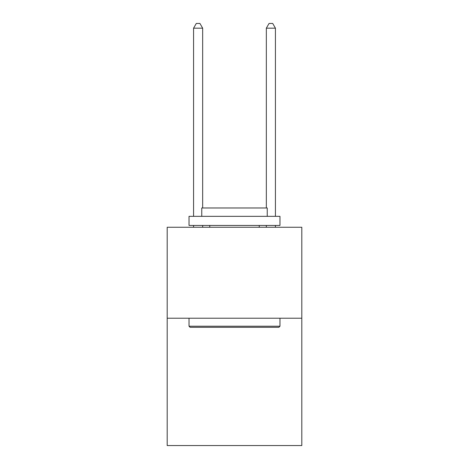 <?xml version="1.0" encoding="UTF-8"?>
<svg xmlns="http://www.w3.org/2000/svg" width="469" height="469" viewBox="0 0 469 469"><rect width="100%" height="100%" fill="white"/><g stroke="black" fill="none" stroke-linecap="round" stroke-linejoin="round"><path stroke-width="0.7" d="M301.807 318.216L301.807 445.55L167.193 445.55L167.193 227.26L301.807 227.26L301.807 318.216L167.193 318.216M190.115 327.309L189.025 326.219L279.975 326.219L278.885 327.309L190.115 327.309M279.975 216.344L279.975 225.442L189.025 225.442L189.025 216.344L279.975 216.344M201.758 216.344L201.758 207.978L267.242 207.978L267.242 216.344M279.975 318.216L279.975 326.219M189.025 318.216L189.025 326.219M259.24 225.442L259.24 227.26M209.76 225.442L209.76 227.26M202.667 207.978L202.667 28.181L193.568 28.181L193.568 216.344M193.568 225.442L193.568 227.26M202.667 225.442L202.667 227.26M193.568 28.181L196.3 23.45L199.935 23.45L202.667 28.181M275.432 227.26L275.432 225.442M275.432 216.344L275.432 28.181L266.333 28.181L266.333 207.978M266.333 227.26L266.333 225.442M266.333 28.181L269.065 23.45L272.7 23.45L275.432 28.181"/></g></svg>
